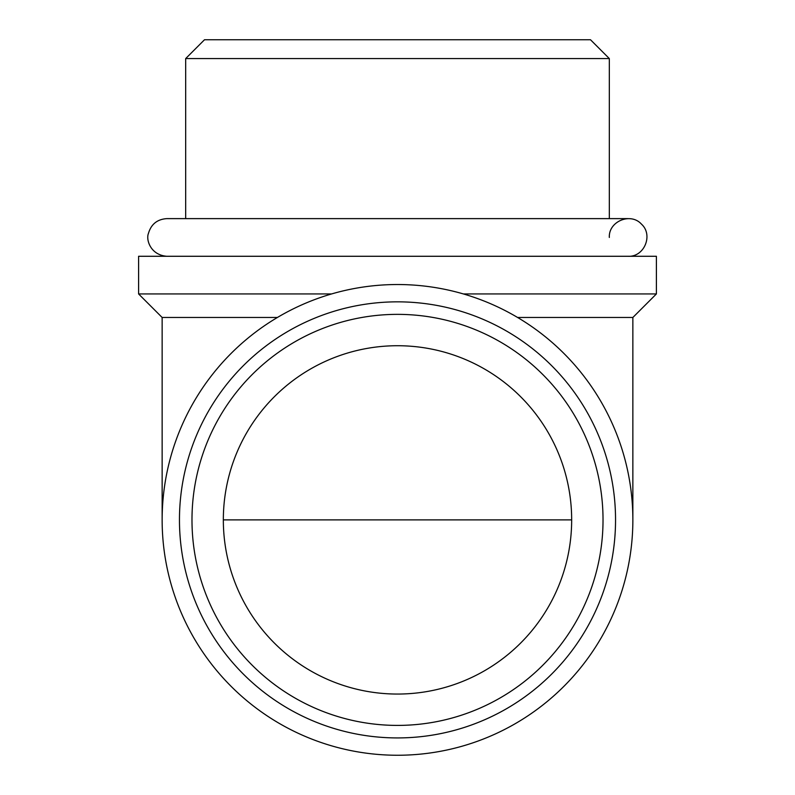 <?xml version="1.0" encoding="UTF-8"?>
<svg xmlns="http://www.w3.org/2000/svg" width="795" height="795" viewBox="0 0 795 795"><rect width="100%" height="100%" fill="white"/><g stroke="black" fill="none" stroke-linecap="round" stroke-linejoin="round"><path stroke-width="1.19" d="M632.86 519.89L632.86 317.473L656.402 293.941L656.402 256.278L138.598 256.278L138.598 293.941L331.595 293.941M656.402 293.941L463.406 293.941M277.395 317.473L162.14 317.473L138.598 293.941M632.86 317.473L517.605 317.473M223.335 519.89A174.165 174.165 0 0 0 484.582 670.722A174.165 174.165 0 0 0 484.582 369.059A174.165 174.165 0 0 0 223.335 519.89L571.665 519.89M179.461 519.89A218.039 218.039 0 0 0 506.524 708.713A218.039 218.039 0 0 0 506.524 331.058A218.039 218.039 0 0 0 179.461 519.89M191.983 519.89A205.517 205.517 0 0 0 500.264 697.871A205.517 205.517 0 0 0 500.264 341.9A205.517 205.517 0 0 0 191.983 519.89M162.14 519.89A235.36 235.36 0 0 0 515.18 723.718A235.36 235.36 0 0 0 515.18 316.062A235.36 235.36 0 0 0 162.14 519.89L162.14 317.473M609.328 58.582L185.672 58.582L204.504 39.75L590.496 39.75L609.328 58.582L609.328 218.625M609.328 237.457C608.453 221.328 630.683 212.126 641.466 224.14C653.48 234.923 644.278 257.153 628.159 256.278M185.672 218.625L185.672 58.582M628.159 218.625L166.841 218.625C157.271 219.261 151.139 224.18 148.456 233.392C145.813 239.514 150.384 255.046 166.841 256.278"/></g></svg>

